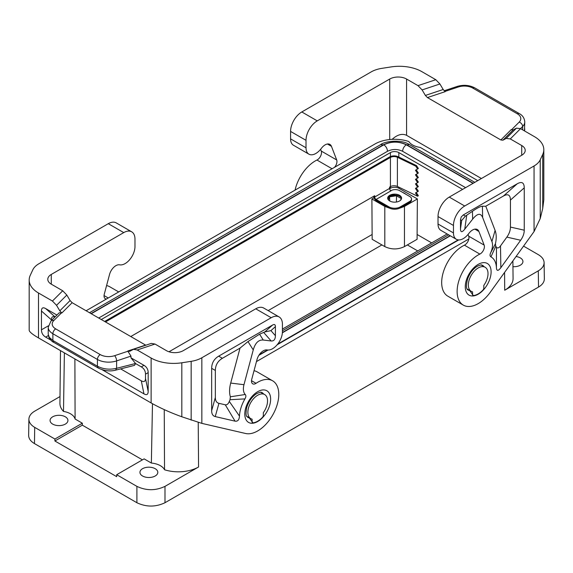 <?xml version="1.0" encoding="UTF-8"?>
<svg xmlns="http://www.w3.org/2000/svg" width="573" height="573" viewBox="0 0 573 573"><rect width="100%" height="100%" fill="white"/><g stroke="black" fill="none" stroke-linecap="round" stroke-linejoin="round"><path stroke-width="0.86" d="M267.541 400.921A13.902 8.029 -60 0 1 263.329 412.667L263.329 415.375A1.984 1.146 120 0 1 262.448 417.388A17.87 10.321 120 0 1 252.972 422.86A1.984 1.146 120 0 1 252.507 422.774A1.984 1.146 120 0 1 252.091 421.864L252.091 419.15A13.902 8.029 -60 0 1 250.759 418.634A13.902 8.029 -60 0 1 247.88 412.266A13.902 8.029 -60 0 1 253.946 398.278A13.902 8.029 -60 0 1 264.662 394.553A13.902 8.029 -60 0 1 267.541 400.921M142.426 459.854L82.319 425.159L54.893 440.988L116.684 476.664L116.699 474.709L144.124 458.873L151.365 463.056L152.475 403.714M468.356 289.68L469.76 290.633L472.575 294.572L472.575 291.858A13.902 8.029 120 0 1 471.235 291.342L467.274 289.05M247.88 416.972L249.284 417.925L252.958 422.853M472.575 294.572A1.984 1.146 120 0 0 472.983 295.482A1.984 1.146 120 0 0 473.448 295.568L472.353 294.443M471.235 291.342A13.902 8.029 120 0 1 468.356 284.974A13.902 8.029 120 0 1 474.43 270.986A13.902 8.029 120 0 1 485.138 267.262A13.902 8.029 120 0 1 488.017 273.629A13.902 8.029 120 0 1 483.805 285.375L483.805 288.083A1.984 1.146 120 0 1 482.932 290.096A17.87 10.321 -60 0 1 473.448 295.568M101.285 319.519L390.421 152.59A5.959 3.438 180 0 1 398.844 152.59L398.844 157.074M389.604 188.739L390.421 188.266A5.959 3.438 180 0 1 398.844 188.266L417.373 198.96L417.101 234.479L431.684 242.902M523.55 246.125L538.291 254.634C542.037 256.862 543.97 259.533 544.106 262.642C544.064 265.822 542.122 268.558 538.291 270.85L538.534 287.066C542.366 284.774 544.307 282.038 544.35 278.858L544.106 262.642M516.051 256.525A8.939 5.157 180 0 1 520.32 257.9A8.939 5.157 180 0 1 522.934 261.546A8.939 5.157 180 0 1 512.95 266.674M52.68 424.106A8.939 5.157 180 0 1 50.066 420.46A8.939 5.157 180 0 1 55.581 415.69A8.939 5.157 180 0 1 65.322 416.807A8.939 5.157 180 0 1 67.936 420.46A8.939 5.157 180 0 1 62.421 425.223A8.939 5.157 180 0 1 52.68 424.106M60.487 350.619L59.929 403.328A28.564 16.495 0 0 0 63.503 411.421L64.384 352.868M74.884 358.927L75.099 419.021L82.333 423.203L54.908 439.033L34.709 427.372C30.878 425.087 28.937 422.351 28.894 419.164C29.03 416.062 30.963 413.391 34.709 411.156L60 396.559M75.099 419.021A16.288 9.404 0 0 0 63.503 411.421M389.518 196.403L389.769 201.008M400.463 200.328L401.279 198.573L396.416 195.765L389.769 196.797L388.344 199.855M396.416 202.025L396.516 195.257M387.749 198.716L388.902 196.847A6.948 4.011 180 0 1 390.7 195.808L395.169 195.114A6.948 4.011 180 0 1 397.626 195.493L398.242 195.522A6.948 4.011 0 0 1 399.546 196.116A6.948 4.011 0 0 1 400.57 196.868L398.242 195.522M54.908 439.033L54.893 440.988M28.894 419.164L28.65 435.38C28.693 438.567 30.634 441.303 34.466 443.588L136.904 502.729C146.265 507.155 155.627 507.155 164.988 502.729L164.988 486.37L198.566 466.981A28.564 16.495 180 0 1 164.53 469.753A16.288 9.404 0 0 0 151.365 463.056M164.988 486.37C155.627 490.796 146.265 490.796 136.904 486.37L116.699 474.709M447.141 233.97L282.425 329.074M417.101 234.479L417.101 239.299L404.459 246.598C397.906 249.699 391.352 249.699 384.805 246.598L372.164 239.299L371.891 198.96L374.047 197.714M462.59 189.391L398.844 152.59M98.692 318.029L387.477 151.301C392.526 148.901 397.576 148.901 402.626 151.301L465.598 187.658M258.867 355.332L268.035 350.039M277.16 344.774L458.737 239.937M142.555 475.998A8.939 5.157 0 0 0 152.296 477.116A8.939 5.157 0 0 0 157.811 472.345A8.939 5.157 0 0 0 155.197 468.7A8.939 5.157 0 0 0 145.456 467.582A8.939 5.157 0 0 0 139.941 472.345A8.939 5.157 0 0 0 142.555 475.998M504.577 272.433L504.706 290.239L538.291 270.85M504.706 290.239A28.564 16.495 0 0 0 513.071 278.471L512.885 260.908M473.04 183.36L406.278 144.811C404.001 146.423 402.79 148.593 402.633 151.322M82.319 425.159L82.333 423.203M86.108 310.759L374.971 143.988A27.805 16.051 180 0 1 408.821 141.531A16.288 9.404 0 0 0 420.288 147.447L477.767 180.631M371.891 198.96L384.805 206.416L389.776 208.257A7.943 4.584 0 0 0 399.488 208.257L404.459 206.416L417.373 198.96M538.534 287.066L164.988 502.729M256.46 361.584L468.829 238.977M373.847 196.195L373.847 196.525A3.18 1.834 -120 0 0 376.096 200.414L389.017 207.87A7.943 4.584 0 0 0 389.776 208.257M399.488 208.257A7.943 4.584 0 0 0 400.248 207.87L409.795 202.362A5.959 3.438 0 0 0 411.543 199.927L411.543 198.953A5.959 3.438 0 0 0 409.795 196.525L399.546 190.601A5.959 3.438 0 0 0 391.123 190.601L390.843 190.766M381.905 244.929L268.157 310.602M407.353 244.929L417.76 250.938M164.53 469.753L164.243 409.616M394.475 194.942A6.948 4.011 0 0 0 391.287 195.436M387.477 151.322C387.319 148.593 386.102 146.423 383.831 144.811L91.25 313.732M474.788 182.35L409.423 144.611L406.837 144.869C398.98 141.137 391.123 141.137 383.265 144.869L91.014 313.596M409.423 144.611C401.207 138.881 383.996 141.445 380.687 144.611L383.265 144.869M334.453 167.38A5.959 3.438 -60 0 0 336.702 159.967L331.452 146.337A9.533 5.501 120 0 0 329.883 144.403A9.533 5.501 120 0 0 321.639 147.999L320.923 148.916A13.902 8.029 120 0 1 308.897 154.158A13.902 8.029 120 0 1 306.018 147.791L306.018 140.335A15.886 9.175 -60 0 1 317.256 120.874L389.719 79.038A11.918 6.883 180 0 1 406.572 79.038L406.572 135.314L481.413 178.525M336.702 159.967L321.252 151.05A5.959 3.438 -60 0 1 316.962 160.039A29.789 17.197 120 0 0 295.066 190.114M453.472 232.925A13.902 8.029 120 0 0 456.352 239.292L440.902 230.367A13.902 8.029 120 0 1 438.023 224.007L453.472 232.925L453.472 225.468A15.886 9.175 -60 0 1 464.71 206.008L534.057 165.969A23.83 13.759 -0 0 0 540.224 159.803L542.731 154.409A31.773 18.343 180 0 0 543.813 149.66A31.773 18.343 180 0 0 534.502 136.689L520.563 128.638L516.452 128.166L506.174 138.444L502.915 140.199L500.859 139.962L427.437 97.575L425.381 95.433L422.115 89.918L418.004 85.642L435.809 79.711L421.871 71.661A31.773 18.343 180 0 0 391.18 66.912L381.84 68.359A23.83 13.759 180 0 0 371.161 71.919L301.806 111.957A15.886 9.175 -60 0 0 290.575 131.418L290.575 138.874A13.902 8.029 120 0 0 293.455 145.241L308.897 154.158M321.252 151.05L320.594 149.324M435.809 79.711L439.921 83.98L443.18 89.503L445.242 91.637L427.437 97.575M506.174 138.444L510.285 138.924L521.724 145.521A11.918 6.883 180 0 1 525.212 150.391A11.918 6.883 180 0 1 521.724 155.254L449.261 197.091A15.886 9.175 -60 0 0 438.023 216.551L438.023 224.007M418.004 85.642L406.572 79.038M516.452 128.166L513.193 129.921L511.137 129.684L500.859 139.962M524.453 130.888L524.775 121.899C524.424 118.117 522.605 115.345 519.303 113.597A3.975 2.292 -60 0 0 517.312 113.791L472.768 88.07A11.918 6.883 -0 0 0 458.379 86.981A3.975 1.619 -108.4 0 0 457.125 86.451C463.421 84.582 469.301 85.055 474.752 87.877L519.303 113.597M468.048 234.457L468.707 236.176A5.959 3.438 120 0 1 464.417 245.172A29.789 17.197 120 0 0 443.617 271.23A29.789 17.197 120 0 0 447.85 296.184L463.292 305.101A29.789 17.197 120 0 0 490.273 292.251L534.057 231.564L540.224 218.585L542.731 208.407L543.813 199.898L543.813 149.66M510.436 227.073C510.414 230.446 509.218 233.798 506.847 237.115L500.508 245.896L500.838 267.706C498.166 271.201 496.691 271.215 496.426 267.756A25.821 14.905 120 0 0 490.954 256.862C489.851 256.195 489.743 254.849 490.646 252.822A13.902 8.029 120 0 0 491.921 241.548L482.645 217.475C480.675 212.784 477.338 213.349 472.632 219.165L464.753 229.193C461.996 232.588 460.577 232.48 460.491 228.871L460.491 219.788L461.695 220.483L465.398 216.136L472.453 211.279C477.216 208.006 480.532 206.323 482.394 206.237L485.775 206.23L503.416 196.038C508.007 193.495 510.35 194.849 510.436 200.092L510.436 227.073L524.252 230.196L524.252 187.844C524.159 182.601 521.817 181.247 517.226 183.79L463.306 214.925L461.222 216.966L460.491 219.788M500.838 267.706L520.656 240.245C523.027 236.921 524.231 233.576 524.252 230.196M474.874 229.143L478.906 231.471L484.156 245.101A5.959 3.438 120 0 1 479.859 254.09A29.789 17.197 120 0 0 459.066 280.147A29.789 17.197 120 0 0 463.292 305.101M456.352 239.292A13.902 8.029 120 0 0 468.37 234.049L469.094 233.132A9.533 5.501 120 0 1 477.338 229.537A9.533 5.501 120 0 1 478.906 231.471M491.921 241.548L495.093 230.418L485.775 206.23M490.646 252.822L495.423 243.769A26.286 15.177 -60 0 0 495.093 230.418M490.954 256.862L495.76 246.283L495.423 243.769M495.76 246.283A38.205 22.053 -60 0 1 496.469 247.207L496.426 267.756M500.508 245.896C498.861 248.08 497.514 248.517 496.469 247.207M406.572 135.314C402.16 133.287 397.34 134.634 392.104 139.346M106.578 285.576A29.789 17.197 -60 0 1 109.708 286.744L118.704 291.936M106.542 298.963A5.959 3.438 -60 0 1 105.274 298.683A5.959 3.438 -60 0 1 104.293 294.15L109.543 274.46A9.533 5.501 -60 0 1 119.356 264.79L120.072 264.876A13.902 8.029 -60 0 0 129.985 259.311A13.902 8.029 -60 0 0 134.977 246.548L134.977 239.084A15.886 9.175 120 0 0 131.683 231.814L116.24 222.897A15.886 9.175 120 0 0 108.29 223.685L38.943 263.723A23.83 13.759 0 0 0 32.776 269.89L30.269 275.284A31.773 18.343 180 0 0 29.187 280.032L29.187 330.27C29.33 331.831 32.432 334.381 38.498 337.92L151.129 402.948C159.903 407.912 170.131 412.517 181.82 416.779L201.839 423.368L245.631 433.496A29.789 17.197 -60 0 0 273.851 412.911A29.789 17.197 -60 0 0 272.605 380.794A29.789 17.197 -60 0 0 256.038 383.316A5.959 3.438 120 0 1 252.722 383.817A5.959 3.438 120 0 1 251.748 379.276L256.998 359.593A9.533 5.501 -60 0 1 266.803 349.917L267.527 350.003A13.902 8.029 -60 0 0 277.432 344.445A13.902 8.029 -60 0 0 282.425 331.674L282.425 324.218A15.886 9.175 120 0 0 279.137 316.948A15.886 9.175 120 0 0 271.194 317.729L255.744 308.811L183.281 350.647A11.918 6.883 180 0 1 166.428 350.647L154.997 344.044L151.315 343.385L133.509 349.322L129.598 351.356L127.758 351.027L130.973 356.12L130.973 357.824L143.959 365.323L141.287 366.87L135.6 363.583L130.973 357.824M131.683 231.814A15.886 9.175 120 0 0 123.739 232.602L51.276 274.438L51.276 284.165A11.918 6.883 180 0 1 47.788 279.302A11.918 6.883 180 0 1 51.276 274.438M56.548 305.323L66.826 295.045L70.085 300.56L59.807 310.838L56.548 305.323L52.437 301.047L38.498 293.004A31.773 18.343 180 0 1 29.187 280.032M59.807 310.838L61.863 312.98L59.184 312.801L50.983 321.002A3.975 2.808 -135 0 1 53.79 320.565A11.918 6.883 0 0 0 55.688 328.873A3.975 2.292 120 0 0 52.874 333.737A15.886 9.175 0 0 1 48.225 327.247L50.983 321.002M271.194 317.729L201.839 357.774A23.83 13.759 180 0 1 191.16 361.334L181.82 362.781A31.773 18.343 180 0 1 151.129 358.032L137.191 349.981L133.509 349.322M120.645 368.883L141.287 380.801L143.959 393.866C146.717 395.391 148.121 394.582 148.178 391.431L148.178 372.622C148.121 369.413 146.717 366.978 143.959 365.323M143.959 393.866L102.123 369.707M50.746 340.047L45.661 337.11C42.911 335.456 41.5 333.02 41.449 329.812L41.449 311.003L51.42 319.849C51.463 316.991 52.63 316.06 54.929 317.048M56.913 315.071L45.661 308.568C42.911 307.042 41.5 307.851 41.449 311.003M70.085 300.56L72.141 302.702L61.863 312.98M66.826 295.045L62.715 290.769L51.276 284.165M145.814 345.218L72.141 302.702M254.032 370.71A29.789 17.197 -60 0 1 257.162 371.877L272.605 380.794M211.652 410.676C211.673 414.028 212.87 415.991 215.24 416.571L235.059 421.155C237.738 421.556 239.206 419.873 239.478 416.105A25.821 14.905 120 0 1 244.943 398.901C246.053 396.953 246.154 395.485 245.251 394.496A13.902 8.029 120 0 1 243.976 384.698L253.252 349.91C255.229 342.948 258.566 339.653 263.272 340.04L271.151 340.971C273.901 341.179 275.319 339.431 275.405 335.728L275.405 326.653C275.369 324.554 274.431 324.01 272.598 325.027L218.671 356.162C214.08 358.92 211.745 362.974 211.652 368.324L211.652 410.676L215.348 397.44L215.348 370.459C215.441 365.108 217.783 361.054 222.374 358.297L240.015 348.112L247.98 341.572L259.569 334.188L263.272 340.04M259.569 334.188L264.769 331.968L270.929 330.621L275.405 326.653M245.251 394.496L230.367 396.795L230.031 399.703A38.205 22.053 120 0 0 229.315 401.444C228.276 403.965 226.929 405.082 225.282 404.796L218.943 403.335C216.573 402.755 215.376 400.785 215.348 397.44M240.015 348.112L230.697 383.072A26.286 15.177 120 0 0 230.367 396.795M244.943 398.901L230.031 399.703M239.478 416.105L229.315 401.444M405.978 194.319A13.902 8.029 0 0 0 402.669 192.406M400.57 196.868L400.907 197.384A6.948 4.011 180 0 1 401.53 198.63M388.537 197.026A6.948 4.011 0 0 0 387.713 198.552M130.766 336.544L374.692 195.715L374.692 197.012A1.984 1.146 60 0 0 376.096 199.44L389.017 206.903A7.943 4.584 0 0 0 400.248 206.903L409.795 201.388A5.959 3.438 0 0 0 411.543 198.953M389.719 200.98A6.948 4.011 180 0 1 387.677 198.143A6.948 4.011 180 0 1 391.975 194.433A6.948 4.011 180 0 1 399.546 195.307A6.948 4.011 180 0 1 401.58 198.143A6.948 4.011 180 0 1 397.29 201.854A6.948 4.011 180 0 1 389.719 200.98M105.482 321.947L390.421 157.446A5.164 2.98 0 0 1 397.39 157.267L415.762 166.17L416.528 165.64L418.354 168.469L417.588 168.999L415.762 166.17M376.096 199.44L390.979 190.845A1.984 1.146 60 0 1 389.576 188.417L389.576 187.12L390.421 186.633L390.421 188.266M416.263 192.471L418.354 195.715L417.588 196.238L415.461 192.936L417.588 191.704L415.461 188.395L418.354 186.633L416.263 183.389M390.421 157.446L390.421 186.633A5.164 2.98 0 0 1 397.39 186.454L417.588 196.238M104.644 321.46L389.576 156.959A6.353 3.667 180 0 1 398.156 156.737L416.528 165.64M416.263 187.93L418.354 191.174L417.588 191.704M416.263 169.773L418.354 173.01L417.588 173.54L415.461 170.238L417.588 168.999M416.263 174.307L418.354 177.551L417.588 178.081L415.461 174.779L417.588 173.54M416.263 178.848L418.354 182.092L417.588 182.622L415.461 179.32L417.588 178.081M417.588 187.163L415.461 183.861L417.588 182.622M279.137 316.948L263.687 308.023A15.886 9.175 120 0 0 255.744 308.811M51.42 320.558L51.42 319.849M141.287 380.801C144.045 382.327 145.449 381.518 145.499 378.366L145.499 374.162C145.449 370.953 144.045 368.518 141.287 366.87M115.596 370.165C109.88 371.626 104.093 370.917 98.248 368.031L97.424 366.211C103.262 369.22 109.658 369.914 116.606 368.303L115.596 370.165L134.462 365.381L135.6 363.583M48.225 334.252L49.249 337.332L52.874 340.491L52.874 333.737L97.424 359.457A15.886 9.175 0 0 0 116.606 360.911L130.973 356.12M398.844 187.163L398.844 188.266M390.421 152.59L390.421 156.551M282.403 332.498L450.099 235.682M34.466 443.588L34.709 427.372M136.904 502.729L136.904 486.37M384.805 206.416L384.805 246.598M404.459 206.416L404.459 246.598M198.229 422.423L198.566 466.981M372.164 234.479L168.999 351.779M282.382 332.784L450.335 235.818M259.254 354.751L267.476 349.996M277.712 344.087L458.185 239.894M406.278 144.811C398.794 141.259 391.316 141.259 383.831 144.811M473.277 183.224L406.837 144.869M389.719 79.038L389.719 139.533M332.061 168.756L316.962 160.039M306.018 147.791L290.575 138.874M331.452 146.337L327.427 144.016M422.115 89.918L439.921 83.98M521.724 145.521L521.724 155.254M520.563 128.638L510.285 138.924M502.915 140.199L513.193 129.921M425.381 95.433L443.18 89.503M472.768 88.07A3.975 2.292 -60 0 1 474.752 87.877M517.312 113.791A11.918 6.883 -0 0 1 519.21 122.099A3.975 2.808 45 0 1 522.648 126.483A15.886 9.175 -0 0 0 524.775 121.899M519.21 122.099L511.453 129.849M458.379 86.981L444.949 91.458M522.648 129.842L522.648 126.483L520.52 128.617M464.71 206.008L449.261 197.091M453.472 225.468L438.023 216.551M484.006 266.61A14.296 8.258 120 0 0 482.53 265.299C481.141 265.299 482.967 263.924 477.366 266.201C473.255 268.723 470.053 272.812 467.761 278.478C465.885 285.39 466.042 289.258 468.227 290.067A14.296 8.258 120 0 0 469.76 290.633M478.19 294.221A18.272 10.55 120 0 0 491.111 271.846A18.272 10.55 120 0 0 478.19 264.382A18.272 10.55 120 0 0 465.269 286.765A18.272 10.55 120 0 0 478.19 294.221M534.057 231.564L534.057 165.969M464.753 229.193L466.744 215.24M472.453 211.279L472.632 219.165M482.645 217.475L482.394 206.237M506.847 237.115L520.656 240.245M460.491 228.871L461.695 220.483M524.252 187.844L510.436 200.092M517.226 183.79L503.416 196.038M463.306 214.925L465.398 216.136M464.417 245.172L479.859 254.09M468.707 236.176L484.156 245.101M540.224 218.585L540.224 159.803M542.731 154.409L542.731 208.407M301.806 111.957L317.256 120.874M290.575 131.418L306.018 140.335M108.29 223.685L123.739 232.602M108.24 297.981L104.05 295.568M38.498 293.004L38.498 337.92M151.129 358.032L151.129 402.948M52.437 301.047L62.715 290.769M145.563 345.089L127.758 351.027M154.997 344.044L137.191 349.981M251.504 380.694L256.038 383.316M257.714 391.674A18.272 10.55 -60 0 1 265.12 390.091A18.272 10.55 -60 0 1 270.033 403.965A18.272 10.55 -60 0 1 257.714 421.513A18.272 10.55 -60 0 1 244.793 414.05A18.272 10.55 -60 0 1 257.714 391.674M201.839 357.774L201.839 423.368M270.929 330.621L275.405 335.728M264.769 331.968L272.598 325.027M222.374 358.297L218.671 356.162M235.059 421.155L225.282 404.796M215.24 416.571L218.943 403.335M243.976 384.698L230.697 383.072M253.252 349.91L247.98 341.572M215.348 370.459L211.652 368.324M263.702 332.469L271.151 340.971M249.284 417.925A14.296 8.258 -60 0 1 247.751 417.359C247.407 415.977 244.857 418.175 246.727 407.453C248.84 401.079 252.227 396.43 256.89 393.493C262.491 391.216 260.658 392.584 262.054 392.591A14.296 8.258 -60 0 1 263.53 393.902M389.017 207.87L389.017 206.903M400.248 207.87L400.248 206.903M374.692 197.012L389.576 188.417M397.39 186.454L397.39 157.267M409.795 202.362L409.795 201.388M181.82 362.781L181.82 416.779M191.16 361.334L191.16 420.116M98.248 368.031L53.697 342.31L52.874 340.491L97.424 366.211L97.424 359.457A3.975 2.292 120 0 1 100.232 354.594A11.918 6.883 0 0 0 114.621 355.683A3.975 1.619 71.6 0 1 116.606 360.911L116.606 368.303L135.536 363.497M114.621 355.683L128.066 351.199M148.178 372.622L145.499 374.162M145.499 378.366L148.178 391.431M53.79 320.565L61.555 312.801M100.232 354.594L55.688 328.873M45.661 308.568L55.072 316.912M48.354 325.829L41.449 329.812M48.34 335.563L45.661 337.11M448.587 234.808L282.425 330.736M250.759 418.634L246.798 416.342M380.687 144.611L89.503 312.722M457.125 86.451L444.154 90.778M524.539 130.938L524.775 128.904M485.138 267.262L481.177 264.977M264.662 394.553L260.701 392.261M53.697 342.31C52.444 341.952 50.861 340.333 48.941 337.454L48.225 334.26L48.225 327.247"/></g></svg>
